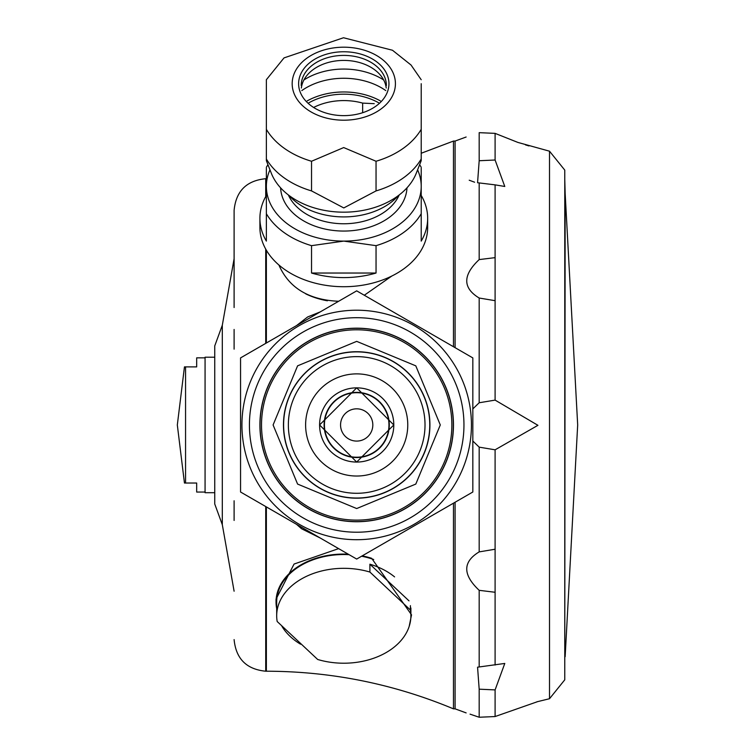 <?xml version="1.0" encoding="UTF-8"?>
<svg xmlns="http://www.w3.org/2000/svg" width="755" height="755" viewBox="0 0 755 755"><rect width="100%" height="100%" fill="white"/><g stroke="black" fill="none" stroke-linecap="round" stroke-linejoin="round"><path stroke-width="1.13" d="M356.69 351.887A73.065 73.065 0 0 1 419.969 461.494A73.065 73.065 0 0 1 293.412 461.494A73.065 73.065 0 0 1 356.69 351.887M356.69 498.187A73.235 73.235 0 0 1 283.465 424.961A73.235 73.235 0 0 1 356.69 351.726A73.235 73.235 0 0 1 429.925 424.961A73.235 73.235 0 0 1 356.69 498.187M394.582 576.895A67.101 47.452 180 0 0 369.903 564.202L369.903 572.054A67.101 47.452 180 0 0 303.387 577.886A67.101 47.452 180 0 0 276.689 615.769A67.101 47.452 180 0 0 277.179 621.507L317.676 659.474A67.101 47.452 180 0 0 384.191 653.651A67.101 47.452 180 0 0 410.89 615.769A67.101 47.452 180 0 0 410.399 610.021L410.399 605.652M373.716 559.512A67.101 47.452 180 0 0 361.598 556.227M349.093 554.68A67.101 47.452 180 0 0 276.689 601.971L276.689 615.769M281.898 626.244A67.101 47.452 180 0 0 300.575 644.204M369.903 572.054L410.399 610.021M369.903 564.202L408.993 600.848M409.163 626.471L411.532 614.844L371.649 558.304A67.742 47.905 180 0 0 362.211 555.878M319.884 312.108L297.083 325.273M297.083 524.64L319.884 537.805M222.31 325.226L222.31 524.687L214.75 504.01L214.75 345.903L222.31 325.226L234.107 258.71L234.107 307.53M234.107 500.773L234.107 520.45L234.107 500.773M265.722 196.602L265.722 178.709C246.517 180.577 235.975 191.119 234.107 210.324L234.107 258.71M234.107 329.463L234.107 349.15M466.137 712.899L455.086 708.841L453.472 708.851L453.472 503.189M453.472 346.734L453.472 141.062L421.214 153.256M278.888 264.977C288.872 287.863 308.795 299.961 338.655 301.273M364.306 295.243L391.788 276.047M338.618 548.63L294.072 564.042L276.037 599.149L276.037 601.971A67.742 47.905 180 0 0 276.689 608.568M327.406 300.792A67.101 47.452 180 0 1 305.737 293.865M421.214 168.101L421.214 241.1A83.88 59.305 0 0 0 427.66 218.289L427.66 227.406A83.88 59.305 180 0 1 343.789 286.721A83.88 59.305 180 0 1 259.909 227.406L259.909 218.289A83.88 59.305 0 0 0 266.364 241.1L266.364 195.47A83.88 59.305 0 0 0 259.909 218.289M376.047 273.036A83.88 59.305 180 0 1 311.532 273.036L376.047 273.036L376.047 245.658L343.789 241.1A77.425 54.747 0 0 0 421.214 186.353L421.214 195.47A83.88 59.305 0 0 1 427.66 218.289M269.969 169.837A77.425 54.747 0 0 0 266.364 186.353A77.425 54.747 0 0 0 343.789 241.1L311.532 245.658L311.532 273.036M266.364 195.47L266.364 168.101M289.108 195.517A64.524 45.621 0 0 0 398.461 195.517M271.309 173.225A75.236 53.199 0 0 0 343.789 212.174A75.236 53.199 0 0 0 416.269 173.225L421.214 160.664L421.214 129.322L421.214 158.975A83.88 59.305 0 0 1 376.047 190.911L343.789 207.936L311.532 190.911A83.88 59.305 0 0 1 266.364 158.975L266.364 160.664L271.309 173.225M421.214 83.701L421.214 129.322A83.88 59.305 0 0 1 376.047 161.259L376.047 190.911M376.047 161.259L343.704 147.565L311.532 161.259L311.532 190.911M421.205 79.719L411.041 65.024L392.477 50.245L343.497 37.75L284.031 57.899L266.364 79.719L266.364 158.975M266.364 79.719L266.364 83.701M298.621 83.701A45.168 31.937 0 0 0 366.373 111.353A45.168 31.937 0 0 0 366.373 56.04A45.168 31.937 0 0 0 298.621 83.701M386.371 85.523A42.582 30.115 0 0 0 343.789 55.408A42.582 30.115 0 0 0 301.207 85.523M314.193 107.172A51.614 36.495 180 0 1 362.645 103.105L374.244 103.671M362.645 112.514L362.645 103.105M308.899 102.784A56.134 39.694 180 0 1 343.789 94.186A56.134 39.694 180 0 1 378.68 102.784M307.181 100.906A59.277 41.921 180 0 1 343.789 91.968A59.277 41.921 180 0 1 380.388 100.906M301.811 90.591A59.277 41.921 180 0 1 385.767 90.591A59.296 41.931 180 0 0 301.811 90.581M303.906 79.964A59.296 41.931 180 0 1 383.663 79.964M301.349 88.024A42.582 30.115 180 0 1 309.022 73.141A42.582 30.115 180 0 1 378.557 73.141A42.582 30.115 180 0 1 386.22 88.024M356.69 290.854L240.552 357.908L240.552 492.005L356.69 559.059L472.828 492.005L472.828 357.908L356.69 290.854M356.69 310.211A114.751 114.751 0 0 1 456.067 482.332A114.751 114.751 0 0 1 257.313 482.332A114.751 114.751 0 0 1 356.69 310.211M356.69 317.695A107.267 107.267 0 0 0 249.424 424.961A107.267 107.267 0 0 0 356.69 532.218A107.267 107.267 0 0 0 463.957 424.961A107.267 107.267 0 0 0 356.69 317.695M356.69 328.18A96.782 96.782 0 0 1 440.505 473.347A96.782 96.782 0 0 1 272.876 473.347A96.782 96.782 0 0 1 356.69 328.18M453.34 424.961A96.649 96.649 0 0 1 308.37 508.662A96.649 96.649 0 0 1 308.37 341.251A96.649 96.649 0 0 1 453.34 424.961M260.041 424.961A96.649 96.649 0 0 0 405.02 508.662A96.649 96.649 0 0 0 405.02 341.251A96.649 96.649 0 0 0 260.041 424.961M273.093 424.961L297.583 484.068L356.69 508.549L415.807 484.068L440.288 424.961L415.797 365.845L356.69 341.364L297.583 365.845L273.102 424.961M319.591 424.961A37.099 37.099 0 0 1 375.244 392.827A37.099 37.099 0 0 1 375.244 457.086A37.099 37.099 0 0 1 319.591 424.961L356.69 387.853L393.789 424.961L356.69 462.06L319.591 424.961M389.278 424.961A32.578 32.578 0 0 1 356.69 457.539A32.578 32.578 0 0 1 324.112 424.961A32.578 32.578 0 0 1 356.69 392.373A32.578 32.578 0 0 1 389.278 424.961M388.957 424.961A32.257 32.257 0 0 0 356.69 392.694A32.257 32.257 0 0 0 324.433 424.961A32.257 32.257 0 0 0 356.69 457.219A32.257 32.257 0 0 0 388.957 424.961A32.257 32.257 0 0 1 356.69 457.219A32.257 32.257 0 0 0 388.957 424.961A32.257 32.257 0 0 0 356.69 392.694A32.257 32.257 0 0 0 324.433 424.961A32.257 32.257 0 0 0 356.69 457.219A32.257 32.257 0 0 0 388.957 424.961M455.086 708.851L455.086 502.254M455.086 347.659L455.086 141.062L453.472 141.062M517.921 142.431L495.101 133.371L517.883 142.421L549.508 151.189L564.768 170.102L564.768 679.811L549.508 698.724L536.88 701.81M479.18 689.183L477.566 667.184L504.784 663.447L495.101 689.9L479.18 689.183L479.18 717.25C462.607 711.672 462.607 711.672 479.18 717.25L495.101 716.542L537.947 701.527M495.101 549.234L495.101 592.269L479.18 590.325C462.607 574.706 462.607 561.89 479.18 551.886L495.101 549.234L495.101 449.81L479.18 447.149L472.828 441.014M472.828 408.899L479.18 402.764L495.101 400.112L537.938 425.32L495.101 449.81M495.101 257.644L495.101 300.679L479.18 298.027C462.607 287.985 462.607 275.179 479.18 259.588L495.101 257.644L495.101 184.862L477.566 182.729L479.18 160.73L495.101 160.013L504.784 186.466L495.101 184.862M525.471 144.885L528.981 145.932M469.214 180.209L474.602 182.21M495.101 160.013L495.101 133.371L479.18 132.663C462.607 138.24 462.607 138.24 479.18 132.663L479.18 160.73M478.547 717.033L470.063 714.154M348.225 554.17A67.742 47.905 180 0 0 276.037 601.971M214.75 357.209L205.067 357.209L205.067 492.704L214.75 492.704M205.067 492.062L196.678 492.062L196.678 483.03L185.56 483.03L185.56 366.892L196.678 366.892L196.678 357.851L205.067 357.851M185.56 483.03L184.456 483.03L177.321 424.961L184.456 366.892L185.56 366.892M265.722 249.093L265.722 343.374M265.722 506.539L265.722 671.214C246.517 669.336 235.975 658.794 234.107 639.598M266.364 250.216L266.364 343.006M266.364 506.907L266.364 671.214L265.722 671.214M376.047 245.658A83.88 59.305 0 0 0 421.214 213.722M266.364 213.722A83.88 59.305 0 0 0 311.532 245.658M421.214 186.353A77.425 54.747 0 0 0 417.609 169.837M280.596 187.844A63.231 44.715 0 0 0 343.789 231.058A63.231 44.715 0 0 0 406.983 187.844M288.363 194.95A58.069 41.063 0 0 0 343.789 223.763A58.069 41.063 0 0 0 399.216 194.95M266.364 129.322A83.88 59.305 0 0 0 311.532 161.259M292.176 83.701A51.614 36.495 0 0 0 369.601 115.307A51.614 36.495 0 0 0 369.601 52.086A51.614 36.495 0 0 0 292.176 83.701M356.69 329.793A95.168 95.168 0 0 0 261.523 424.961A95.168 95.168 0 0 0 356.69 520.129A95.168 95.168 0 0 0 451.858 424.961A95.168 95.168 180 0 0 356.69 329.793M356.69 356.634A68.328 68.328 0 0 1 425.018 424.961A68.328 68.328 0 0 1 356.69 493.289A68.328 68.328 0 0 1 288.363 424.961A68.328 68.328 0 0 1 356.69 356.634M305.615 424.961A51.085 51.085 45 0 1 382.228 380.718A51.085 51.085 45 0 1 382.228 469.195A51.085 51.085 45 0 1 305.615 424.961M372.819 424.961A16.129 16.129 0 0 0 348.631 410.984A16.129 16.129 0 0 0 348.631 438.929A16.129 16.129 0 0 0 372.819 424.961M565.146 656.727L577.679 424.961L565.146 193.195L564.768 670.657M549.508 151.189L549.508 698.724M495.101 689.9L495.101 716.542M495.101 592.269L495.101 665.051M495.101 300.679L495.101 400.112M479.18 182.918L479.18 259.588M479.18 298.027L479.18 402.764M479.18 447.149L479.18 551.886M479.18 590.325L479.18 666.995M410.89 607.992L410.89 615.769M320.299 311.862L307.653 316.958L296.517 325.594M296.517 524.319L301.575 528.764L320.299 538.051M222.31 524.687L234.107 591.203M265.722 178.709L266.364 178.709M453.472 708.851C393.6 683.888 331.228 671.337 266.364 671.214M419.638 164.665L421.214 167.261M266.364 167.261L267.94 164.665M565.146 193.195L564.768 179.256M466.137 137.014L455.086 141.072"/></g></svg>
